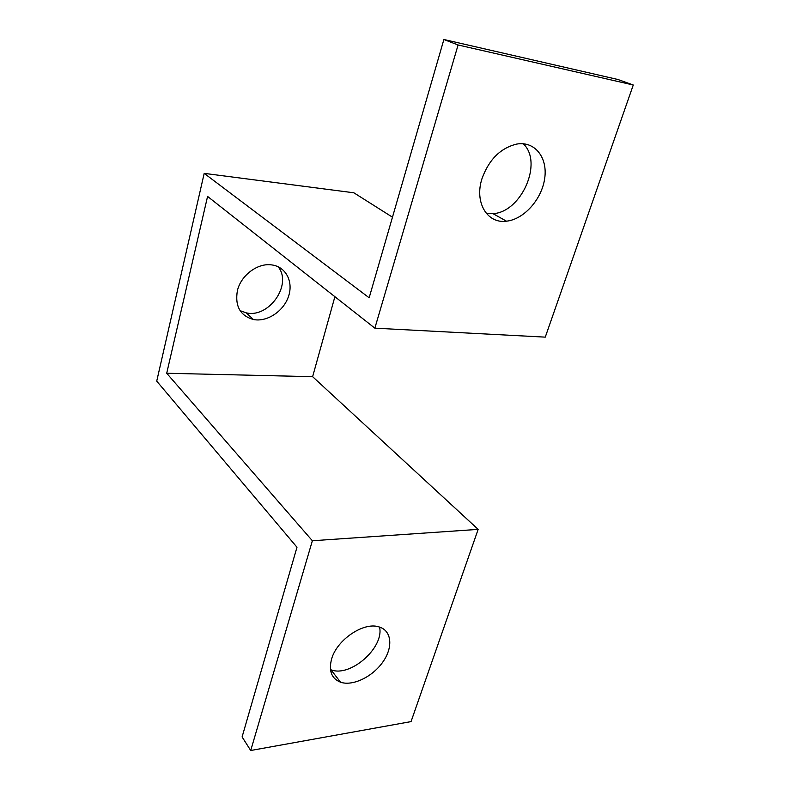<?xml version="1.0" encoding="UTF-8"?>
<svg xmlns="http://www.w3.org/2000/svg" width="790" height="790" viewBox="0 0 790 790"><rect width="100%" height="100%" fill="white"/><g stroke="black" fill="none" stroke-linecap="round" stroke-linejoin="round"><path stroke-width="1.19" d="M478.157 529.379L312.366 540.755L250.716 750.5L411.047 721.606L478.157 529.379L312.623 376.682L334.891 296.704M312.623 376.682L166.71 373.255L312.366 540.755M166.71 373.255L207.572 196.434L374.855 328.166L545.268 337.132L633.274 85.004L458.091 44.981L374.855 328.166M237.365 290.789C240.822 275.394 257.688 262.744 271.671 264.907C285.891 266.595 293.643 281.793 288.469 296.556C283.511 311.359 267.05 322.251 253.442 319.525C240.2 315.743 234.837 306.165 237.365 290.789M633.274 85.004L618.007 79.523L443.881 39.5L369.157 297.781L204.195 173.365L353.851 192.79L392.472 217.191M250.716 750.5L242.096 736.932L296.981 547.243L156.726 381.145L204.195 173.365M240.091 310.658L246.134 312.82C268.936 318.518 292.744 284.351 278.09 266.714M486.423 213.517L493.009 213.665C521.351 212.253 543.441 162.444 523.247 143.75M443.881 39.5L458.091 44.981M331.652 658.84C336.984 639.732 363.558 621.858 378.696 626.826C391.662 630.252 393.45 646.872 383.031 661.734C372.831 676.655 352.853 686.451 340.559 682.214C331.454 678.561 328.492 670.769 331.652 658.84M330.467 669.604L330.961 669.782C350.345 677.682 384.463 647.474 379.546 627.072M482.058 178.451C489 159.531 500.514 148.086 516.62 144.096C534.86 140.798 547.905 157.644 544.675 178.55C541.752 199.416 523.879 219.393 506.489 221.18C487.262 224.014 474.109 202.358 482.058 178.451M246.134 312.82L253.442 319.525M330.961 669.782L340.559 682.214M493.009 213.665L506.489 221.18"/></g></svg>
